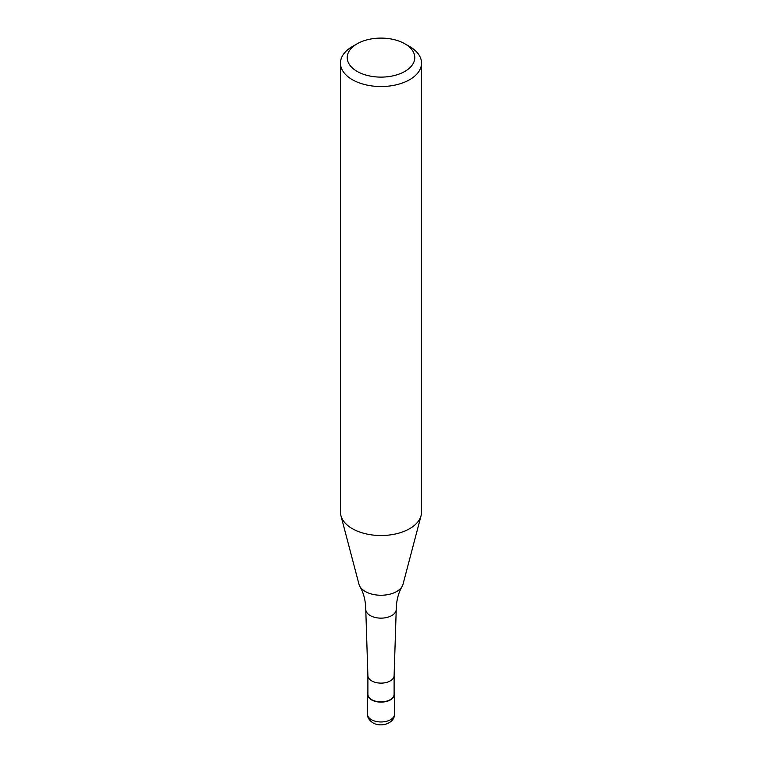 <?xml version="1.0" encoding="UTF-8"?>
<svg xmlns="http://www.w3.org/2000/svg" width="762" height="762" viewBox="0 0 762 762"><rect width="100%" height="100%" fill="white"/><g stroke="black" fill="none" stroke-linecap="round" stroke-linejoin="round"><path stroke-width="1.14" d="M394.106 692.42A13.516 7.801 180 0 1 394.516 694.315A13.516 7.801 180 0 1 390.554 699.83A13.516 7.801 180 0 1 375.828 701.526A13.516 7.801 180 0 1 367.484 694.315A13.516 7.801 180 0 1 367.894 692.42M394.106 675.551A13.106 7.572 180 0 1 394.106 675.694A13.106 7.572 180 0 1 390.268 680.904A13.106 7.572 180 0 1 376.095 682.571A13.106 7.572 180 0 1 367.894 675.694A13.106 7.572 180 0 1 367.894 675.551M394.106 675.627L394.106 694.315A13.106 7.572 180 0 1 390.268 699.668A13.106 7.572 180 0 1 375.98 701.307A13.106 7.572 180 0 1 367.894 694.315L367.894 675.627M404.889 43.815L409.67 46.568A40.548 23.412 180 0 1 421.548 63.122L421.548 512.112A40.548 23.412 180 0 1 421.081 515.636L402.993 584.349A22.241 12.84 180 0 1 402.107 586.464C398.374 592.874 396.411 600.504 396.23 609.343A15.23 8.792 180 0 1 396.23 609.505A15.23 8.792 180 0 1 391.773 615.563A15.23 8.792 180 0 1 370.227 615.563A15.23 8.792 180 0 1 365.77 609.505A15.23 8.792 180 0 1 365.77 609.343C365.589 600.504 363.626 592.874 359.893 586.464A22.241 12.84 180 0 1 359.007 584.349L340.919 515.636A40.548 23.412 180 0 1 340.452 512.112L340.452 63.122A40.548 23.412 180 0 1 352.33 46.568L357.111 43.815A33.785 19.507 180 0 1 404.889 43.815A33.785 19.507 180 0 1 404.889 71.399A33.785 19.507 180 0 1 357.111 71.399A33.785 19.507 180 0 1 357.111 43.815L352.33 46.568M402.107 586.464A22.241 12.84 180 0 1 396.726 591.493A22.241 12.84 180 0 1 365.274 591.493A22.241 12.84 180 0 1 359.893 586.464M421.081 515.636A40.548 23.412 180 0 1 409.67 528.666A40.548 23.412 180 0 1 368.351 534.352A40.548 23.412 180 0 1 340.919 515.636M421.548 63.122A40.548 23.412 180 0 1 409.67 79.677A40.548 23.412 180 0 1 365.484 84.753A40.548 23.412 180 0 1 340.452 63.122M394.516 694.315L394.516 714.175A13.516 7.801 180 0 1 390.554 719.69A13.516 7.801 180 0 1 371.446 719.69A13.516 7.801 180 0 1 367.484 714.175L367.484 694.315M394.516 714.175C394.697 723.529 380.771 727.7 372.847 722.786C369.122 720.261 367.341 717.394 367.484 714.175M367.894 675.694L365.77 609.505M394.106 675.694L396.23 609.505"/></g></svg>
